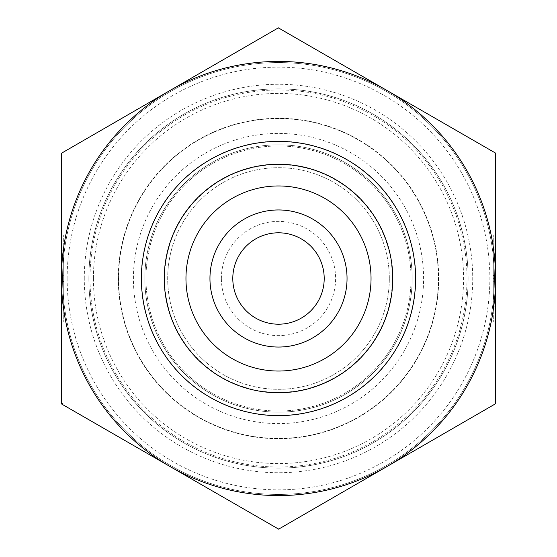 <?xml version="1.0" encoding="UTF-8"?>
<svg xmlns="http://www.w3.org/2000/svg" width="557" height="557" viewBox="0 0 557 557"><rect width="100%" height="100%" fill="white"/><g stroke="black" fill="none" stroke-linecap="round" stroke-linejoin="round"><path stroke-width="0.42" stroke-dasharray="2.79 2.09" d="M61.416 255.754L63.7 255.754L63.7 250.163L63.742 322.183L63.693 235.068L63.7 255.754L61.416 255.754L61.402 235.068L61.458 322.183L61.444 301.497L63.728 301.497L61.444 301.497L61.444 307.088L61.416 255.754M61.416 258.295L63.707 258.295L63.728 298.956L63.707 258.295L61.416 258.295L61.43 275.715L61.416 258.295L63.707 258.295L61.416 258.295L61.444 298.956L61.416 258.295M61.43 275.715L63.714 275.715M63.282 404.974A249.627 249.627 0 0 1 61.5 401.896L61.507 403.95L170.073 466.55A217.07 217.07 0 0 1 61.43 278.625L63.714 278.625M61.444 298.956L63.728 298.956L61.444 298.956L61.43 281.536L61.444 298.956L63.728 298.956L61.444 298.956M61.43 281.536L63.721 281.536M495.584 301.246L493.3 301.246L493.3 306.837L493.258 234.817L493.307 321.932L493.3 301.246L495.584 301.246L495.598 321.932L495.542 234.817L495.556 255.503L493.272 255.503L495.556 255.503L495.556 249.912L495.584 301.246M495.584 298.705L493.293 298.705L493.272 258.044L493.293 298.705L495.584 298.705L495.57 281.285L495.584 298.705L493.293 298.705L495.584 298.705L495.556 258.044L495.584 298.705M495.57 281.285L493.286 281.285M276.578 28.88A249.627 249.627 0 0 1 280.136 28.873L278.354 27.85L169.857 90.575A217.07 217.07 0 0 1 495.57 278.375L493.286 278.375M495.556 258.044L493.272 258.044L495.556 258.044L495.57 275.464L495.556 258.044L493.272 258.044L495.556 258.044M495.57 275.464L493.279 275.464M88.848 278.5A189.652 189.652 0 0 0 373.322 442.738A189.652 189.652 0 0 0 373.322 114.262A189.652 189.652 0 0 0 88.848 278.5A189.652 189.652 0 0 1 373.322 114.262A189.652 189.652 0 0 1 373.322 442.738A189.652 189.652 0 0 1 88.848 278.5A189.652 189.652 0 0 1 373.322 114.262A189.652 189.652 0 0 1 373.322 442.738A189.652 189.652 0 0 1 88.848 278.5M84.281 278.5A194.219 194.219 0 0 1 375.613 110.3A194.219 194.219 0 0 1 375.613 446.7A194.219 194.219 0 0 1 84.281 278.5M67.146 278.5A211.354 211.354 0 0 0 384.177 461.537A211.354 211.354 0 0 0 384.177 95.463A211.354 211.354 0 0 0 67.146 278.5M62.572 278.5A215.928 215.928 0 0 1 386.461 91.501A215.928 215.928 0 0 1 386.461 465.499A215.928 215.928 0 0 1 62.572 278.5A215.928 215.928 0 0 1 386.461 91.501A215.928 215.928 0 0 1 386.461 465.499A215.928 215.928 0 0 1 62.572 278.5M144.834 278.5A133.666 133.666 0 0 0 345.333 394.259A133.666 133.666 0 0 0 345.333 162.741A133.666 133.666 0 0 0 144.834 278.5A133.666 133.666 0 0 1 345.333 162.741A133.666 133.666 0 0 1 345.333 394.259A133.666 133.666 0 0 1 144.834 278.5A133.666 133.666 0 0 1 345.333 162.741A133.666 133.666 0 0 1 345.333 394.259A133.666 133.666 0 0 1 144.834 278.5M118.557 278.5A159.943 159.943 0 0 1 358.471 139.981A159.943 159.943 0 0 1 358.471 417.019A159.943 159.943 0 0 1 118.557 278.5A159.943 159.943 0 0 1 358.471 139.981A159.943 159.943 0 0 1 358.471 417.019A159.943 159.943 0 0 1 118.557 278.5M141.401 278.5A137.099 137.099 0 0 0 347.046 397.232A137.099 137.099 0 0 0 347.046 159.768A137.099 137.099 0 0 0 141.401 278.5M221.38 278.5A57.12 57.12 0 0 1 307.06 229.031A57.12 57.12 0 0 1 307.06 327.969A57.12 57.12 0 0 1 221.38 278.5M495.493 153.05L493.718 152.026A249.627 249.627 0 0 1 495.5 155.104L495.493 153.05M61.361 153.3L61.361 155.354A249.627 249.627 0 0 1 63.136 152.277L61.361 153.3M280.422 528.12A249.627 249.627 0 0 1 276.864 528.127L278.646 529.15L387.143 466.425A217.07 217.07 0 0 1 170.073 466.55L276.864 528.127M495.639 403.7L495.639 401.646A249.627 249.627 0 0 1 493.864 404.723L495.639 403.7M61.361 155.354L61.5 401.896M493.718 152.026L280.136 28.873M61.43 278.5A217.07 217.07 0 0 1 169.857 90.575L63.136 152.277M495.639 401.646L495.5 155.104M495.57 278.375A217.07 217.07 0 0 1 387.143 466.425L493.864 404.723M232.798 278.5A45.702 45.702 0 0 0 301.351 318.075A45.702 45.702 0 0 0 301.351 238.925A45.702 45.702 0 0 0 232.798 278.5M389.322 278.5A110.822 110.822 0 0 0 223.092 182.529A110.822 110.822 0 0 0 223.092 374.471A110.822 110.822 0 0 0 389.322 278.5A110.822 110.822 0 0 1 223.092 374.471A110.822 110.822 0 0 1 223.092 182.529A110.822 110.822 0 0 1 389.322 278.5A110.822 110.822 0 0 1 223.092 374.471A110.822 110.822 0 0 1 223.092 182.529A110.822 110.822 0 0 1 389.322 278.5M415.599 278.5A137.099 137.099 0 0 1 209.954 397.232A137.099 137.099 0 0 1 209.954 159.768A137.099 137.099 0 0 1 415.599 278.5M147.027 261.832A132.524 132.524 0 0 0 329.8 400.699A132.524 132.524 0 0 0 358.673 172.976A132.524 132.524 0 0 0 147.027 261.832A132.524 132.524 0 0 0 329.8 400.699A132.524 132.524 0 0 0 358.673 172.976A132.524 132.524 0 0 0 147.027 261.832M119.546 258.344A160.228 160.228 0 0 0 340.522 426.237A160.228 160.228 0 0 0 375.432 150.919A160.228 160.228 0 0 0 119.546 258.344M91.487 254.786A188.51 188.51 0 0 0 351.467 452.312A188.51 188.51 0 0 0 392.539 128.402A188.51 188.51 0 0 0 91.487 254.786A188.51 188.51 0 0 0 351.467 452.312A188.51 188.51 0 0 0 392.539 128.402A188.51 188.51 0 0 0 91.487 254.786M93.423 278.5A185.077 185.077 0 0 0 371.039 438.784A185.077 185.077 0 0 0 371.039 118.216A185.077 185.077 0 0 0 93.423 278.5M133.408 278.5A145.092 145.092 0 0 1 351.049 152.848A145.092 145.092 0 0 1 351.049 404.152A145.092 145.092 0 0 1 133.408 278.5M141.158 278.5A137.342 137.342 0 0 0 347.171 397.44A137.342 137.342 0 0 0 347.171 159.56A137.342 137.342 0 0 0 141.158 278.5M412.166 278.5A133.666 133.666 0 0 0 211.667 162.741A133.666 133.666 0 0 0 211.667 394.259A133.666 133.666 0 0 0 412.166 278.5M392.379 278.5A113.879 113.879 0 0 1 221.561 377.124A113.879 113.879 0 0 1 221.561 179.876A113.879 113.879 0 0 1 392.379 278.5M61.458 322.183L63.742 322.183M61.402 235.068L63.693 235.068M61.444 307.088L63.735 307.088M61.416 250.163L63.7 250.163M495.542 234.817L493.258 234.817M495.598 321.932L493.307 321.932M495.556 249.912L493.265 249.912M495.584 306.837L493.3 306.837"/><path stroke-width="0.84" d="M495.493 153.05L495.639 403.7L278.646 529.15L61.507 403.95L61.361 153.3L278.354 27.85L495.493 153.05M324.202 278.5A45.702 45.702 0 0 1 278.5 324.202A45.702 45.702 0 0 1 232.798 278.5A45.702 45.702 0 0 1 278.5 232.798A45.702 45.702 0 0 1 324.202 278.5M495.57 278.375A217.07 217.07 0 0 0 169.857 90.575A217.07 217.07 0 0 0 170.073 466.55A217.07 217.07 0 0 0 495.57 278.5M209.954 278.5A68.546 68.546 0 0 0 278.5 347.046A68.546 68.546 0 0 0 347.046 278.5A68.546 68.546 0 0 0 278.5 209.954A68.546 68.546 0 0 0 209.954 278.5M185.961 278.5A92.539 92.539 0 0 1 278.5 185.961A92.539 92.539 0 0 1 371.039 278.5A92.539 92.539 0 0 1 278.5 371.039A92.539 92.539 0 0 1 185.961 278.5M347.046 278.5A68.546 68.546 0 0 0 244.224 219.138A68.546 68.546 0 0 0 244.224 337.862A68.546 68.546 0 0 0 347.046 278.5M415.599 278.5A137.099 137.099 0 0 0 209.954 159.768A137.099 137.099 0 0 0 209.954 397.232A137.099 137.099 0 0 0 415.599 278.5M392.748 278.5A114.248 114.248 0 0 1 221.38 377.444A114.248 114.248 0 0 1 221.38 179.556A114.248 114.248 0 0 1 392.748 278.5"/></g></svg>
